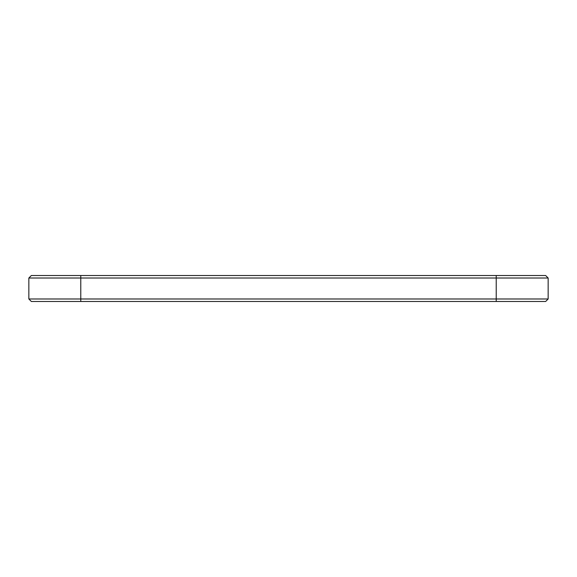 <?xml version="1.0" encoding="UTF-8"?>
<svg xmlns="http://www.w3.org/2000/svg" width="577" height="577" viewBox="0 0 577 577"><rect width="100%" height="100%" fill="white"/><g stroke="black" fill="none" stroke-linecap="round" stroke-linejoin="round"><path stroke-width="0.87" d="M548.15 298.987L28.85 298.987L31.346 301.482L545.654 301.482L548.15 298.987L548.15 278.013L28.85 278.013L28.85 298.987M28.85 278.013L31.346 275.517L545.654 275.517L548.15 278.013M496.22 275.517L496.22 301.482M80.78 275.517L80.78 301.482"/></g></svg>
